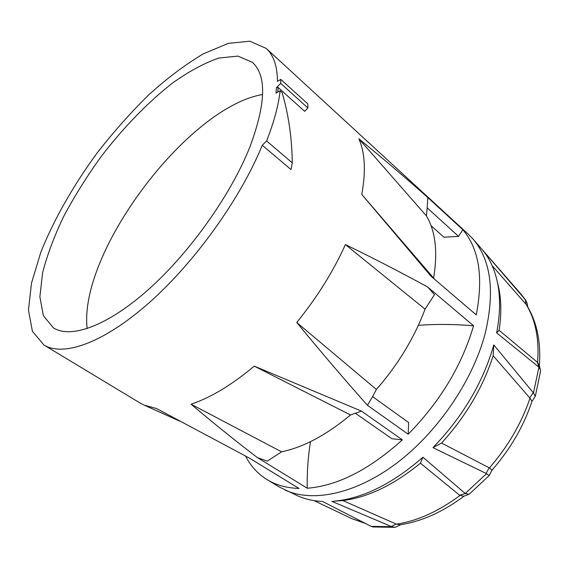 <?xml version="1.0" encoding="UTF-8"?>
<svg xmlns="http://www.w3.org/2000/svg" width="569" height="569" viewBox="0 0 569 569"><rect width="100%" height="100%" fill="white"/><g stroke="black" fill="none" stroke-linecap="round" stroke-linejoin="round"><path stroke-width="0.85" d="M373.257 526.986L370.796 526.204L322.595 501.481C313.178 501.019 304.692 499.063 297.132 495.599L279.173 486.929L267.224 479.717C276.164 485.144 286.762 488.053 299.017 488.444L249.215 458.002L156.56 408.549L144.242 405.164L139.825 402.866L43.941 345.02C63.23 356.962 103.323 343.271 149.135 302.758C194.868 262.33 240.701 198.325 262.252 145.23L291.015 169.562L292.288 162.848C291.897 137.549 288.49 114.113 282.075 92.527L280.119 90.77L276.001 93.117L276.47 87.583L278.113 87.455L304.685 111.339L307.879 107.932L307.85 103.921L280.802 79.397L277.473 81.331C277.281 66.004 273.533 55.037 266.221 48.415L249.834 41.203L228.283 43.372L203.289 53.863C185.466 64.475 167.357 78.074 148.957 94.639C130.77 112.498 113.444 132.008 96.979 153.175C73.245 185.622 53.728 219.84 40.776 252.359L31.501 283.092L28.45 310.02L32.412 331.314L43.941 345.02M463.806 496.232L459.702 495.279L465.278 493.472L486.502 473.657L486.154 473.444L489.141 467.768L492.071 470.037L489.155 475.592L486.502 473.657M469.553 493.878L468.856 494.276L465.278 493.472M396.543 526.787L394.73 527.328L391.294 526.481L396.081 524.006L399.879 524.831M531.979 401.365L529.775 397.923L533.189 392.589L533.48 392.894L538.921 367.19L537.371 362.247L539.156 365.142M535.223 396.316L533.48 392.894M489.155 475.599L469.411 493.992M538.921 367.19L540.358 369.594L540.5 371.578M539.348 365.86C541.112 342.225 536.965 322.082 526.901 305.453L525.934 304.216L525.365 299.735L527.278 303.668M459.702 495.279L420.42 463.194C393.798 484.937 367.944 497.398 342.851 500.578L396.081 524.006M529.775 397.923L493.159 355.746C483.024 387.276 465.819 416.38 441.544 443.059L489.141 467.768M525.934 304.216L492.135 265.616M497.676 283.298L498.579 287.103C501.346 299.963 501.531 314.38 499.141 330.347L537.371 362.247M499.141 330.347L496.63 332.872C500.315 313.832 500.542 296.798 497.313 281.776C494.553 269.272 489.774 258.859 482.967 250.531L525.365 299.735M538.63 366.92L496.63 332.872M441.544 443.059L432.959 447.654C462.839 416.672 483.109 382.432 493.778 344.921L533.189 392.589M493.778 344.921L493.159 355.746M486.154 473.444L432.959 447.654M342.851 500.578L332.78 501.317C361.799 498.985 391.849 484.283 422.923 457.227L464.958 493.238M422.923 457.227L420.42 463.194M391.294 526.481L331.869 501.381M296.655 495.386L297.132 495.599M266.221 48.415L468.458 234.364L473.116 239.172C491.068 260.218 495.066 291.748 485.108 333.754C472.711 380.782 437.682 432.248 396.565 463.237C355.376 494.233 312.545 502.704 285.097 490.051M279.813 453.024L267.259 461.139L257.288 457.526C236.235 441.473 214.157 423.692 191.049 404.196C210.772 397.61 231.825 384.921 254.222 366.123L361.493 411.138L350.511 414.972C326.535 434.958 303.554 447.241 281.577 451.814L279.813 453.024M408.193 434.232L408.62 422.561L372.567 396.6L376.394 389.466L296.741 322.481C317.047 297.466 333.263 271.491 345.397 244.563C375.199 259.115 402.667 273.305 427.796 287.11L473.572 325.767C461.964 365.383 440.164 401.536 408.193 434.232L367.439 405.292C345.219 380.355 321.649 352.752 296.741 322.481M427.796 287.11L434.46 294.678L425.057 309.166C414.417 337.652 398.193 364.416 376.394 389.466M433.628 278.077L361.77 194.427L430.861 276.065L476.267 314.92C483.536 277.124 479.048 248.724 462.825 229.72L458.586 236.405L427.177 207.82L426.444 215.936C435.513 231.249 437.902 251.96 433.628 278.077L434.147 278.817M277.75 92.121L278.113 87.455M310.489 441.658C308.035 456.779 306.954 472.306 307.224 488.238C337.566 485.812 369.288 469.681 402.368 439.844L361.493 411.138M307.224 488.238L257.288 457.526M462.825 229.72L427.803 197.535C406.785 178.801 383.812 159.22 358.868 138.8C365.028 152.656 365.995 171.198 361.77 194.427M458.18 224.911L456.494 223.425M410.149 180.75L407.276 178.111M245.602 456.118C250.687 466.103 257.892 473.97 267.224 479.717M425.057 309.166L345.397 244.563M372.567 396.6L367.439 405.292M402.368 439.844L391.899 438.735L355.525 413.371M426.444 215.936L358.868 138.8M427.177 207.82L427.803 197.535M350.511 414.972L254.222 366.123M418.357 325.368C435.193 324.017 453.6 324.152 473.572 325.767M431.01 225.616L443.905 237.195L458.586 236.405M281.577 451.814L191.049 404.196M280.802 79.397L280.702 83.38L307.879 107.932M250.083 146.475C231.341 194.036 190.345 252.031 149.007 289.016C107.591 326.073 70.933 338.96 53.465 327.9L43.372 315.717L39.88 296.833L42.583 272.878C47.191 254.955 54.304 235.993 63.92 215.992C74.717 195.821 87.171 175.956 101.282 156.397C123.295 127.719 147.897 102.271 172.585 82.996C188.929 71.395 204.342 63.074 218.837 58.045L237.942 56.096L252.465 62.37C266.747 75.506 265.958 103.544 250.083 146.475M280.119 90.77C278.504 105.329 274.002 122.065 266.612 140.977L262.252 145.23M280.702 83.38L276.47 87.583M266.612 140.977L292.288 162.848M262.636 94.504C187.535 107.143 78.216 253.013 87.171 328.64M365.504 523.508L351.756 518.629L364.893 523.196M396.394 524.156C417.312 520.998 438.507 511.431 459.965 495.457M489.411 467.938C507.982 446.537 521.517 423.279 530.009 398.165M537.605 362.467C539.348 339.117 535.536 319.785 526.161 304.472M525.656 300.076L521.062 294.194M371.159 526.382L391.7 526.666M463.671 496.282L468.856 494.283M400.519 524.739L396.316 526.908M399.701 524.86C421.366 521.602 442.81 512.036 464.041 496.14M531.965 401.408L535.287 396.223M492.071 470.037C510.386 449.097 523.7 426.174 532.008 401.259M539.106 364.949L540.365 369.594M527.662 306.727L527.257 303.49M351.756 518.629L314.017 500.62M498.579 287.103L497.313 281.776M333.69 501.268L332.78 501.317M526.112 300.652L521.403 294.586L473.116 239.172M540.529 371.337L535.379 395.981M394.73 527.335L373.129 526.965M179.932 421.231L144.242 405.164"/></g></svg>
